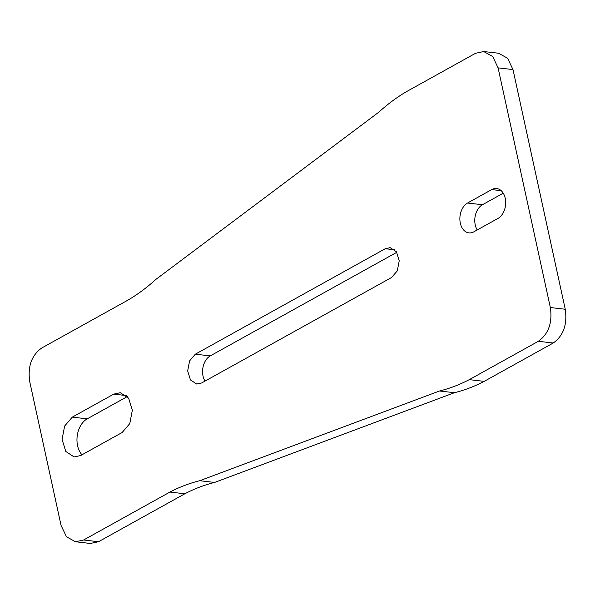 <?xml version="1.0" encoding="UTF-8"?>
<svg xmlns="http://www.w3.org/2000/svg" width="595" height="595" viewBox="0 0 595 595"><rect width="100%" height="100%" fill="white"/><g stroke="black" fill="none" stroke-linecap="round" stroke-linejoin="round"><path stroke-width="0.89" d="M498.008 218.402A15.559 10.747 -83.4 0 0 505.668 201.675A15.559 10.747 -83.4 0 0 496.647 188.541A15.559 10.747 -83.4 0 0 491.723 189.597L467.551 203.021A15.559 10.747 -83.4 0 0 459.89 219.748A15.559 10.747 -83.4 0 0 468.912 232.883A15.559 10.747 -83.4 0 0 473.836 231.827L498.008 218.402M477.212 229.945A15.559 10.747 -83.4 0 1 482.456 204.739L503.251 193.196M469.284 379.647L484.189 381.365C474.49 386.43 464.569 390.208 454.424 392.707L439.519 390.989C449.664 388.498 459.585 384.712 469.284 379.647L538.349 341.292C548.545 333.988 552.547 322.728 550.345 307.533L498.089 67.867L492.705 56.547L483.705 51.534L475.554 53.282L406.489 91.637C396.917 97.268 387.665 104.132 378.74 112.232L155.823 279.457C146.898 287.556 137.653 294.421 128.074 300.051L41.747 347.993C31.55 355.304 27.556 366.557 29.75 381.759L61.069 525.415L66.462 536.735L75.461 541.755L90.366 543.466L98.517 541.718L184.844 493.776C194.543 488.711 204.464 484.932 214.609 482.433L199.704 480.723C189.56 483.214 179.638 486.993 169.939 492.065L184.844 493.776M483.705 51.534L498.61 53.245L507.609 58.265L512.994 69.585L565.25 309.251C567.444 324.446 563.45 335.699 553.253 343.01L538.349 341.292M484.189 381.365L553.253 343.01M98.517 541.718L83.612 540L75.461 541.755M83.612 540L169.939 492.065M72.307 417.125L64.624 426.05L62.088 439.422L65.785 451.456L74.115 456.938L80.675 455.532L122.116 432.52L129.792 423.595L132.335 410.215L128.639 398.189L120.302 392.707L113.742 394.113L72.307 417.125L87.205 418.843A20.751 14.332 -83.4 0 0 77.276 435.518A20.751 14.332 -83.4 0 0 81.976 454.811M87.205 418.843L127.352 396.553M439.519 390.989L199.704 480.723M391.555 277.515L397.311 270.822L399.215 260.788L396.441 251.767L390.194 247.661L385.27 248.717L195.346 354.181L189.589 360.875L187.678 370.908L190.452 379.93L196.707 384.043L201.623 382.987L391.555 277.515M396.791 252.31L210.251 355.899A15.559 10.747 -83.4 0 0 205.007 381.105M454.424 392.707L214.609 482.433M501.198 190.69L491.723 189.597M482.456 204.739L467.551 203.021M565.25 309.251L550.345 307.533M512.994 69.585L498.089 67.867M210.251 355.899L195.346 354.181M394.738 249.803L385.27 248.717M126.371 395.571L113.742 394.113"/></g></svg>
